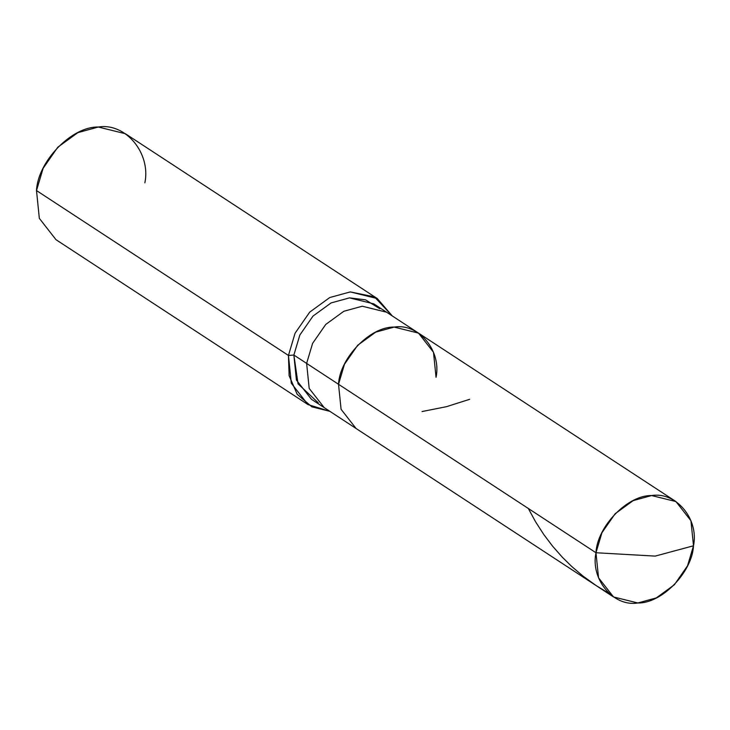 <?xml version="1.0" encoding="UTF-8"?>
<svg xmlns="http://www.w3.org/2000/svg" width="730" height="730" viewBox="0 0 730 730"><rect width="100%" height="100%" fill="white"/><g stroke="black" fill="none" stroke-linecap="round" stroke-linejoin="round"><path stroke-width="1.09" d="M693.5 545.784L655.184 556.105L595.972 552.747C597.204 526.33 627.8 494.885 651.616 495.561C676.053 491.445 699.084 519.057 693.5 545.784L690.945 520.764L675.953 501.574L651.616 495.561L633.184 500.616L615.125 513.756L601.931 532.736L595.972 552.747L338.519 384.272L344.478 364.261L357.673 345.281L375.731 332.141L394.163 327.095L418.5 333.099L394.163 327.095L375.731 332.141L357.673 345.281L344.478 364.261L338.519 384.272L595.972 552.747L655.184 556.105L693.5 545.784C692.277 572.201 661.672 603.646 637.856 602.971C613.428 607.095 590.397 579.474 595.972 552.747L598.536 577.768L613.529 596.967L637.856 602.971L656.288 597.916L674.356 584.785L687.541 565.796L693.5 545.784M436.047 377.31C441.632 350.592 418.6 322.97 394.163 327.095C370.347 326.41 339.742 357.855 338.519 384.272C339.742 357.855 370.347 326.41 394.163 327.095C418.6 322.97 441.632 350.592 436.047 377.31L433.492 352.289L418.5 333.099L386.599 312.23L362.272 306.217L343.839 311.272L325.772 324.412L312.586 343.392L306.627 363.403L312.586 343.392L325.772 324.412L343.839 311.272L362.272 306.217L386.599 312.23L373.842 303.881L349.515 297.867L331.082 302.923L313.015 316.063L299.829 335.043L293.871 355.054L288.45 355.446L295.075 333.209L309.73 312.112L329.796 297.521L350.281 291.909L374.435 296.864L392.293 315.953L377.31 298.579L350.281 291.909L329.796 297.521L309.73 312.112L295.075 333.209L288.45 355.446L36.5 190.566L43.116 168.329L57.77 147.241L77.845 132.641L98.322 127.029L125.359 133.709L377.31 298.579M613.529 596.967L356.076 428.492L341.083 409.293L338.519 384.272L293.871 355.054L338.519 384.272L341.083 409.293L356.076 428.492L324.184 407.614L309.191 388.424L306.627 363.403L309.191 388.424L324.184 407.614L311.427 399.274L296.426 380.075L293.871 355.054L298.041 383.852L318.243 402.768M379.782 308.726L365.52 299.829L349.515 297.867L331.082 302.923L313.015 316.063L299.829 335.043L293.871 355.054L288.45 355.446L291.297 383.241L307.96 404.566L329.869 411.346L311.902 406.847L297.183 394.273L289.126 375.713L288.45 355.446L36.5 190.566C37.86 161.221 71.859 126.272 98.322 127.029C125.469 122.448 151.064 153.136 144.859 182.829M307.96 404.566L56 239.696L39.338 218.37L36.5 190.566M608.747 593.235L595.945 585.451L582.878 575.997L571.672 566.434L562.182 557.081L552.592 546.168L543.932 534.743L535.592 521.831L528.328 508.481M469.664 399.31L446.495 406.674L422.059 411.547M675.953 501.574L418.5 333.099"/></g></svg>
